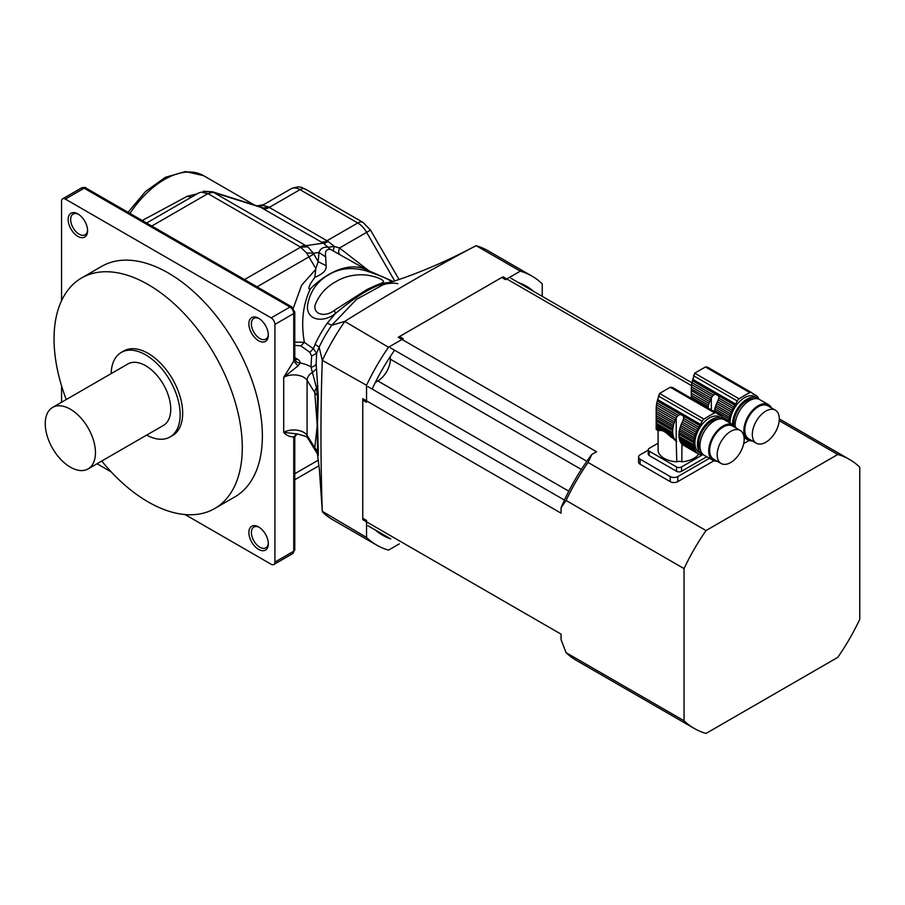 <?xml version="1.0" encoding="UTF-8"?>
<svg xmlns="http://www.w3.org/2000/svg" width="905" height="905" viewBox="0 0 905 905"><rect width="100%" height="100%" fill="white"/><g stroke="black" fill="none" stroke-linecap="round" stroke-linejoin="round"><path stroke-width="1.36" d="M691.33 388.89L691.352 393.177L709.045 403.404A3.02 1.742 -60 0 0 709.622 401.707A22.173 12.806 -60 0 1 710.346 399.874L691.33 388.89L691.42 386.831L711.104 398.2A22.173 12.806 -60 0 1 711.341 397.725L713.434 395.078L715.516 394.082L718.796 395.971L718.921 397.057M691.307 398.37L691.307 390.519L709.622 401.707M691.352 393.177L691.431 395.349L708.547 405.225A22.173 12.806 -60 0 1 709.045 403.404M691.431 395.349L691.522 397.272L708.196 406.888A3.02 1.742 -60 0 0 708.547 405.225M708.015 408.008A22.173 12.806 -60 0 1 708.196 406.888M691.522 397.272L691.612 399.229M693.49 375.711L737.281 400.994A3.552 2.048 -60 0 1 739.102 398.822A124.223 71.721 -60 0 1 749.849 392.623A3.552 2.048 -60 0 1 751.467 392.521L707.597 367.192L705.436 366.978L694.689 373.177L691.906 382.657L713.434 395.078M712.111 396.458L691.624 384.636L691.906 382.657M691.624 384.636L691.42 386.831M711.104 398.2A3.02 1.742 -60 0 1 710.346 399.874M732.564 424.49A20.408 11.788 -60 0 1 746.987 399.15A20.408 11.788 -60 0 1 757.191 398.143L754.68 396.695A20.408 11.788 120 0 0 744.476 397.702A20.408 11.788 120 0 0 730.052 423.042M757.191 398.143A20.408 11.788 -60 0 1 758.367 399.003M715.889 405.327L730.64 413.845A3.02 1.742 -60 0 1 730.075 415.542L715.323 407.024A3.02 1.742 120 0 0 715.889 405.327A22.173 12.806 120 0 1 716.613 403.494L731.364 412.013A3.02 1.742 -60 0 0 732.134 410.338A22.173 12.806 -60 0 1 733.061 408.551A3.02 1.742 -60 0 0 734 406.956A22.173 12.806 -60 0 1 735.041 405.35A5.328 3.077 -60 0 0 735.742 404.139L737.281 400.994M715.323 407.024A22.173 12.806 120 0 0 714.826 408.845L729.566 417.363A22.173 12.806 -60 0 1 730.075 415.542M729.566 417.363A3.02 1.742 -60 0 1 729.215 419.026L714.464 410.519A3.02 1.742 120 0 0 714.826 408.845M714.464 410.519A22.173 12.806 120 0 0 714.294 411.639M721.828 416.685L728.955 420.791A22.173 12.806 -60 0 1 729.215 419.026M728.955 420.791A3.02 1.742 -60 0 1 728.83 422.341M721.998 416.9L722.45 417.16A22.173 12.806 -60 0 1 723.174 418.155A3.02 1.742 -60 0 0 723.74 419.196A22.173 12.806 -60 0 1 723.898 419.547L723.932 419.558M757.146 396.605L757.587 396.865A22.173 12.806 -60 0 1 758.311 397.861A3.02 1.742 -60 0 0 758.888 398.901A22.173 12.806 -60 0 1 759.046 399.252M757.587 396.865A3.02 1.742 -60 0 1 757.349 396.763A3.02 1.742 -60 0 1 756.829 396.073A22.173 12.806 -60 0 0 755.901 395.372A3.02 1.742 -60 0 1 755.336 395.225A3.02 1.742 -60 0 1 754.962 394.852L752.519 393.437M752.451 393.381L755.901 395.372M753.175 394.026L753.91 394.456A22.173 12.806 -60 0 1 754.962 394.852M753.91 394.456A5.328 3.077 -60 0 1 753.514 394.286A5.328 3.077 -60 0 1 753.209 394.06L751.682 392.68A3.552 2.048 -60 0 0 751.467 392.521M735.041 405.35L718.796 395.971L718.796 398.177L734 406.956M718.796 398.177L718.231 399.999L733.061 408.551M718.231 399.999L717.62 401.345A22.173 12.806 120 0 0 717.382 401.82L732.134 410.338M716.613 403.494A3.02 1.742 120 0 0 717.382 401.82M730.64 413.845A22.173 12.806 -60 0 1 731.364 412.013M753.842 398.867A18.632 10.758 120 0 0 739.804 407.205A18.632 10.758 120 0 0 733.921 425.316M735.086 426.368A20.408 11.788 -60 0 1 743.661 405.395A20.408 11.788 -60 0 1 759.702 399.591L768.492 404.659A20.408 11.788 -60 0 1 771.445 407.906M765.811 442.262A19.084 11.018 120 0 0 778.277 425.452A19.084 11.018 120 0 0 775.347 410.157A19.084 11.018 120 0 0 756.275 421.176A19.084 11.018 120 0 0 756.275 443.212A19.084 11.018 120 0 0 765.811 442.262M775.347 410.157L767.825 405.813A19.084 11.018 120 0 0 748.74 416.832A19.084 11.018 120 0 0 748.74 438.857L756.275 443.212M752.372 440.95A20.408 11.788 -60 0 1 748.073 440.011A20.408 11.788 -60 0 1 748.073 416.447A20.408 11.788 -60 0 1 768.492 404.659M380.643 534.018A143.759 83 120 0 0 387.023 536.756M529.923 289.238A143.759 83 120 0 0 524.357 285.098M475.532 245.911C430.158 270.052 386.559 295.211 344.76 321.411L388.494 347.237L403.234 338.73L399.467 336.558L501.766 277.496L505.533 279.668L520.273 271.161L476.302 245.764L471.347 248.106C449.728 259.543 427.115 269.498 403.517 277.959L382.849 284.894L356.559 299.329L331.773 325.257L327.271 323.176L335.382 313.571C322.463 323.798 305.404 319.759 307.666 304.668C310.155 291.218 317.304 281.172 329.115 274.532C339.873 268.14 352.226 266.93 366.186 270.867C381.356 275.901 395.349 281.715 389.444 282.36C375.892 284.283 357.871 294.691 335.382 313.571L334.409 310.302L366.593 289.758C379.523 283.389 382.272 283.175 381.096 283.367L380.926 283.457M322.293 360.314C320.517 409.626 320.517 459.966 322.293 511.325L366.536 537.446L366.536 520.42L362.769 518.248L362.769 400.123L366.536 402.295L366.536 385.281L322.293 360.314L319.126 347.147L316.626 353.346L316.162 363.584L318.311 396.616L317.474 422.997L318.311 452.477C318.39 455.351 318.221 456.03 317.802 454.514L317.508 453.371M375.077 529.866A143.759 83 120 0 0 382.498 535.138A143.759 83 120 0 0 390.79 538.928L367.95 525.748M542.231 296.354L542.231 283.842A155.298 89.663 120 0 0 532.027 276.149A155.298 89.663 120 0 0 520.273 271.161M394.591 350.224A143.759 83 120 0 0 372.17 389.06M366.536 537.446A155.298 89.663 120 0 0 376.729 545.138A155.298 89.663 120 0 0 388.494 550.127L399.331 543.86M533.69 291.421A143.759 83 120 0 0 526.269 286.138A143.759 83 120 0 0 517.977 282.349M532.027 276.149L488.055 250.753A155.298 89.663 120 0 0 476.302 245.764M344.522 321.852A155.298 89.663 120 0 0 322.553 359.885M344.76 321.411L331.773 325.257A87.14 50.307 120 0 0 319.126 347.147L315.087 344.285A82.31 47.524 -60 0 1 327.271 323.176M388.494 347.237A155.298 89.663 120 0 0 366.536 385.281M322.553 512.049A155.298 89.663 120 0 0 332.757 519.742L376.729 545.138M322.293 511.325L319.408 469.774L317.316 453.02M381.039 283.389L390.655 282.383M366.683 269.826L330.732 249.497C326.445 248.785 324.759 251.262 325.687 256.918L326.139 265.708C326.682 270.244 322.915 274.102 314.827 277.281L310.528 283.604C309.849 284.939 307.214 290.663 310.46 288.706C302.881 304.555 300.856 322.429 304.363 342.35L313.345 348.73L316.626 353.346L311.637 355.982L309.861 352.328L300.901 345.902L294.657 345.371M309.861 352.328L313.345 348.73L315.087 344.285M317.474 422.997A5.328 3.145 0.4 0 0 317.248 422.511L317.531 395.428L316.512 387.86L310.969 367L311.637 355.982M318.311 396.616L314.793 392.623L307.089 380.315A14.197 8.202 0 0 0 283.706 377.306L293.74 361.129L298.039 365.869L283.706 377.306L283.706 432.375L296.297 433.834C304.759 435.735 308.628 437.239 307.915 438.359L317.802 454.514M317.474 426.097A5.328 2.998 -0.4 0 0 317.248 425.633L314.793 392.623A8.869 6.81 147.9 0 1 316.512 387.86L317.802 386.028M316.32 369.138L312.723 372.294A8.869 6.81 147.9 0 0 307.089 380.315L307.089 435.384L314.793 447.692A8.869 6.81 147.9 0 0 315.619 450.656M316.512 451.731C317.067 453.167 317.406 452.998 317.531 451.244L317.248 425.633L314.793 447.692L318.311 452.477M316.162 363.584A5.328 4.344 -1.1 0 1 310.969 367A23.078 13.326 180 0 0 300.098 363.052L298.039 365.869M310.46 288.706A78.09 45.092 -60 0 1 365.36 269.249L393.29 281.5M381.514 283.095C388.517 281.251 375.405 275.618 363.776 274.837C353.289 274.43 343.945 276.726 335.744 281.738C326.92 286.568 320.415 293.412 316.252 302.281C310.607 313.017 323.571 318.764 334.409 310.302M294.781 342.079L304.363 342.35L300.901 345.902M314.827 277.281L315.834 268.525L318.175 261.681L326.139 265.708M294.781 436.674A3.552 2.048 180 0 1 294.781 436.73A3.552 2.048 180 0 1 294.781 436.821L293.74 436.957L296.727 433.868M294.781 436.821L297.055 433.823M61.563 300.664L61.563 201.238A5.328 3.077 60 0 1 62.671 198.795A5.328 3.077 60 0 1 65.33 199.066L271.149 317.893A5.328 3.077 60 0 1 274.916 324.42L274.916 562.073L293.74 551.213L293.74 436.957C289.702 436.9 286.353 435.373 283.706 432.375A14.197 8.202 180 0 1 307.089 435.384A8.869 6.81 147.9 0 0 307.915 438.359M85.93 188.014A3.552 2.048 120 0 0 84.154 188.195A5.328 3.077 -120 0 0 81.495 187.935C84.188 187.233 85.67 187.267 85.93 188.014L291.749 306.852L294.781 312.101A3.552 2.048 180 0 1 293.74 313.549L293.74 361.129L294.781 358.561C295.098 361.208 296.874 362.713 300.098 363.052A8.869 5.125 180 0 0 297.507 359.195L294.781 357.622M330.732 249.497A10.645 9.333 108.5 0 1 328.142 247.269L334.284 246.42L339.511 248.004L368.935 270.821M333.312 250.753L334.284 246.42L328.085 241.375A14.197 6.392 -61.9 0 1 323.368 243.174L259.26 206.498L262.925 205.458L268.231 206.815L328.085 241.375M325.687 256.918L318.99 252.45C320.438 248.479 323.481 246.748 328.142 247.269L323.368 243.174L305.856 245.662L307.858 246.861L313.368 253.253L306.569 252.925L300.279 246.929L208.331 193.84L201.295 192.143L198.58 193.014L201.295 192.143M339.511 254.147C338.413 253.355 338.413 251.307 339.511 248.004L366.627 232.347A17.749 10.249 -120 0 0 357.747 222.981A10.645 6.143 -60 0 1 363.075 222.449L305.336 189.111A10.645 6.143 -60 0 0 300.007 189.643L269.17 207.449A14.197 8.202 -60 0 1 263.593 208.716M315.834 268.525L306.569 252.925M318.956 465.77L309.148 471.426M274.916 562.073A5.328 3.077 60 0 1 273.819 564.516A5.328 3.077 60 0 1 271.149 564.256L185.05 514.538M101.767 461.03A133.114 76.857 -120 0 0 214.723 508.531L234.802 496.935A133.114 76.857 -120 0 0 234.802 343.233A133.114 76.857 -120 0 0 101.688 266.375L81.608 277.971A133.114 76.857 -120 0 0 54.04 338.911A133.114 76.857 -120 0 0 66.269 399.546M248.875 532.547A13.756 7.941 60 0 1 258.604 526.936A13.756 7.941 60 0 1 268.332 543.781A13.756 7.941 60 0 1 258.604 549.403A13.756 7.941 60 0 1 248.875 532.547M248.875 323.866A13.756 7.941 60 0 1 258.604 318.255A13.756 7.941 60 0 1 268.332 335.099A13.756 7.941 60 0 1 258.604 340.721A13.756 7.941 60 0 1 248.875 323.866M68.158 219.53A13.756 7.941 60 0 1 77.875 213.919A13.756 7.941 60 0 1 87.604 230.764A13.756 7.941 60 0 1 77.875 236.375A13.756 7.941 60 0 1 68.158 219.53M111.27 471.946L97.061 463.745M61.563 402.261L61.563 385.847M207.041 191.86L203.24 191.227L212.528 191.826L305.856 245.662A14.197 8.202 120 0 0 300.279 246.929M307.858 246.861L300.63 247.178L244.508 279.577M78.531 214.315A11.98 6.912 -120 0 0 73.147 214.044A11.98 6.912 -120 0 0 70.669 219.53A11.98 6.912 -120 0 0 75.896 231.59A11.98 6.912 -120 0 0 85.127 234.802A11.98 6.912 -120 0 0 87.581 230.006M259.249 527.332A11.98 6.912 -120 0 0 253.864 527.072A11.98 6.912 -120 0 0 251.386 532.547A11.98 6.912 -120 0 0 256.613 544.606A11.98 6.912 -120 0 0 265.844 547.819A11.98 6.912 -120 0 0 268.31 543.023M259.249 318.651A11.98 6.912 -120 0 0 253.864 318.39A11.98 6.912 -120 0 0 251.386 323.866A11.98 6.912 -120 0 0 256.613 335.925A11.98 6.912 -120 0 0 265.844 339.137A11.98 6.912 -120 0 0 268.31 334.341M146.576 223.037L198.58 193.014M308.99 471.516L294.781 479.729M268.231 206.815A14.197 9.819 -57.7 0 1 261.817 207.641L213.897 192.573A14.197 8.202 120 0 0 208.331 193.84M258.615 206.295L262.925 205.458L263.581 204.677L257.28 205.876L263.581 204.677L291.139 188.76C301.308 185.05 301.376 187.98 305.336 189.111M212.528 191.826L207.901 193.636L151.78 226.035M191.634 197.03L187.143 196.306L197.109 193.862M142.209 220.515L187.143 196.306M254.509 205.209L253.819 204.666L254.509 205.209M129.947 213.433A78.09 45.092 120 0 1 203.523 175.638L253.83 204.677M146.644 435.113A48.813 28.179 -120 0 0 170.049 436.968L172.561 435.52A48.813 28.179 -120 0 0 172.561 379.161A48.813 28.179 -120 0 0 123.759 350.982L121.247 352.43A48.813 28.179 -120 0 0 111.157 373.629M214.723 508.531A133.114 76.857 -120 0 0 214.723 354.828A133.114 76.857 -120 0 0 81.608 277.971M88.102 468.914L163.398 425.441A35.499 20.498 -120 0 0 163.398 384.455A35.499 20.498 -120 0 0 127.899 363.957L52.603 407.431A35.499 20.498 -120 0 0 45.25 423.687A35.499 20.498 -120 0 0 60.748 459.401A35.499 20.498 -120 0 0 88.102 468.914A35.499 20.498 -120 0 0 88.102 427.929A35.499 20.498 -120 0 0 52.603 407.431M170.049 436.968A48.813 28.179 -120 0 0 170.049 380.609A48.813 28.179 -120 0 0 121.247 352.43M698.694 454.072A21.03 12.138 180 0 1 681.804 461.799A4.434 2.557 0 0 0 676.782 461.833A21.03 12.138 180 0 1 658.105 450.962L658.105 433.574A21.03 12.138 180 0 1 657.992 432.375L657.992 430.61M676.782 461.833L676.205 441.007A22.173 12.806 -60 0 1 675.967 440.803L676.782 441.436M674.972 440.226L674.157 439.411M656.204 413.472L656.17 411.424L674.474 421.99A3.02 1.742 -60 0 1 673.908 423.687L656.204 413.472L656.295 415.633L673.411 425.52A3.02 1.742 -60 0 1 673.049 427.183L656.385 417.556L656.464 419.524L672.788 428.947A3.02 1.742 -60 0 1 672.664 430.531L656.521 421.21L656.521 423.257L672.664 432.579A3.02 1.742 -60 0 1 672.788 434.015L656.464 424.592L656.385 425.859L673.049 435.475A3.02 1.742 -60 0 1 673.411 436.73L656.295 426.855L656.204 427.76L660.933 430.486C662.788 430.452 665.254 431.877 668.32 434.751L675.198 440.011A3.02 1.742 -60 0 1 675.447 440.113A3.02 1.742 -60 0 1 675.967 440.803M660.933 430.486L658.082 430.656L656.272 429.434L658.388 430.656M670.639 436.81L674.474 439.016A3.02 1.742 -60 0 0 673.908 437.986A22.173 12.806 -60 0 1 673.411 436.73M668.32 434.751L673.908 437.986M673.411 425.52A22.173 12.806 -60 0 1 673.908 423.687M656.385 417.556L656.295 415.633M672.788 428.947A22.173 12.806 -60 0 1 673.049 427.183M656.521 421.21L656.464 419.524M672.664 432.579A22.173 12.806 -60 0 1 672.664 430.531M656.464 424.592L656.521 423.257M673.049 435.475A22.173 12.806 -60 0 1 672.788 434.015M656.295 426.855L656.385 425.859M675.198 440.011A22.173 12.806 -60 0 1 674.474 439.016M672.46 387.487L670.288 387.261L659.553 393.46L656.77 402.94L678.286 415.372L680.379 414.366L683.66 416.266L683.784 417.341M656.476 404.92L656.272 407.114L675.967 418.483A22.173 12.806 -60 0 1 676.205 418.008L676.974 416.752L656.476 404.92L656.77 402.94M676.974 416.752L678.286 415.372M656.272 407.114L656.182 409.184L675.198 420.158A3.02 1.742 -60 0 0 675.967 418.483M674.474 421.99A22.173 12.806 -60 0 1 675.198 420.158M656.182 409.184L656.159 428.608M680.187 441.606L694.927 450.124A3.02 1.742 -60 0 1 695.504 451.154L680.752 442.647A3.02 1.742 120 0 0 680.187 441.606A22.173 12.806 120 0 1 679.678 440.362L694.429 448.869A3.02 1.742 -60 0 0 694.078 447.613A22.173 12.806 -60 0 1 693.807 446.154A3.02 1.742 -60 0 0 693.683 444.717A22.173 12.806 -60 0 1 693.683 442.669A3.02 1.742 -60 0 0 693.807 441.086A22.173 12.806 -60 0 1 694.078 439.321A3.02 1.742 -60 0 0 694.429 437.647A22.173 12.806 -60 0 1 694.927 435.825A3.02 1.742 -60 0 0 695.504 434.129A22.173 12.806 -60 0 1 696.228 432.296A3.02 1.742 -60 0 0 696.986 430.622A22.173 12.806 -60 0 1 697.913 428.846A3.02 1.742 -60 0 0 698.852 427.239A22.173 12.806 -60 0 1 699.904 425.644A5.328 3.077 -60 0 0 700.606 424.434L702.133 421.278A3.552 2.048 -60 0 1 703.966 419.106A124.223 71.721 -60 0 1 714.712 412.906A3.552 2.048 -60 0 1 716.33 412.816A3.552 2.048 -60 0 1 716.534 412.963L718.072 414.354A5.328 3.077 -60 0 0 718.378 414.581A5.328 3.077 -60 0 0 718.774 414.75A22.173 12.806 -60 0 1 719.814 415.135A3.02 1.742 -60 0 0 720.199 415.519A3.02 1.742 -60 0 0 720.753 415.655A22.173 12.806 -60 0 1 721.681 416.368A3.02 1.742 -60 0 0 722.213 417.058A3.02 1.742 -60 0 0 722.45 417.16M656.204 427.76L656.182 429.038L659.745 430.509M656.272 429.434L658.897 430.599M680.752 442.647A22.173 12.806 120 0 0 681.476 443.642L696.228 452.149A3.02 1.742 -60 0 1 696.465 452.251A3.02 1.742 -60 0 1 696.986 452.941L682.246 444.434A3.02 1.742 120 0 0 681.929 443.903M722.054 418.427L719.543 416.979A20.408 11.788 120 0 0 709.339 417.986A20.408 11.788 120 0 0 696.002 435.972A20.408 11.788 120 0 0 699.135 452.33L701.647 453.778A20.408 11.788 -60 0 1 698.513 437.42A20.408 11.788 -60 0 1 711.85 419.434A20.408 11.788 -60 0 1 722.054 418.427A20.408 11.788 -60 0 1 723.231 419.286M702.97 454.367A20.408 11.788 -60 0 1 701.647 453.778M694.927 435.825L680.187 427.307A3.02 1.742 120 0 0 680.752 425.622L695.504 434.129M680.187 427.307A22.173 12.806 120 0 0 679.678 429.14L694.429 437.647M679.678 429.14A3.02 1.742 120 0 1 679.327 430.803L694.078 439.321M679.327 430.803A22.173 12.806 120 0 0 679.067 432.567L693.807 441.086M679.067 432.567A3.02 1.742 120 0 1 678.931 434.151L693.683 442.669M678.931 434.151A22.173 12.806 120 0 0 678.931 436.21L693.683 444.717M678.931 436.21A3.02 1.742 120 0 1 679.067 437.635L693.807 446.154M679.067 437.635A22.173 12.806 120 0 0 679.327 439.106L694.078 447.613M679.678 440.362A3.02 1.742 120 0 0 679.327 439.106M694.927 450.124A22.173 12.806 -60 0 1 694.429 448.869M696.228 452.149A22.173 12.806 -60 0 1 695.504 451.154M682.246 444.434A22.173 12.806 120 0 0 682.483 444.638L697.913 453.654A22.173 12.806 -60 0 1 696.986 452.941M697.913 453.654A3.02 1.742 -60 0 1 698.479 453.79A3.02 1.742 -60 0 1 698.852 454.174L697.959 453.654M700.662 454.593L701.036 454.808A3.02 1.742 -60 0 0 700.866 454.672A3.02 1.742 -60 0 0 699.961 454.582A22.173 12.806 -60 0 1 698.852 454.174M681.963 443.925L681.804 461.799M703.536 454.83A22.173 12.806 -60 0 1 703.479 454.83A3.02 1.742 -60 0 0 702.28 454.898A22.173 12.806 -60 0 1 701.036 454.808M717.314 413.664L720.753 415.655M717.382 413.732L719.814 415.135M699.904 425.644L683.66 416.266L683.648 418.461L698.852 427.239M683.648 418.461L683.094 420.282L697.913 428.846M683.094 420.282L682.483 421.628A22.173 12.806 120 0 0 682.246 422.115L696.986 430.622M682.246 422.115A3.02 1.742 120 0 1 681.476 423.789L696.228 432.296M681.476 423.789A22.173 12.806 120 0 0 680.752 425.622M718.706 419.151A18.632 10.758 120 0 0 702.529 430.723A18.632 10.758 120 0 0 700.594 450.52M717.224 461.245A20.408 11.788 -60 0 1 712.936 460.306L704.147 455.226A20.408 11.788 -60 0 1 704.147 431.662A20.408 11.788 -60 0 1 724.566 419.875L733.344 424.954A20.408 11.788 -60 0 1 736.308 428.189M730.674 462.546A19.084 11.018 120 0 0 743.141 445.735A19.084 11.018 120 0 0 740.211 430.452A19.084 11.018 120 0 0 721.138 441.459A19.084 11.018 120 0 0 721.138 463.496A19.084 11.018 120 0 0 730.674 462.546M740.211 430.452L732.677 426.097A19.084 11.018 120 0 0 713.604 437.115A19.084 11.018 120 0 0 713.604 459.152L721.138 463.496M712.936 460.306A20.408 11.788 -60 0 1 712.936 436.73A20.408 11.788 -60 0 1 733.344 424.954M706.748 456.731L681.544 471.29A3.552 2.048 180 0 1 676.521 471.29L676.521 466.935A3.552 2.048 0 0 0 681.544 466.935L681.544 471.29M702.585 454.785L681.544 466.935M658.105 443.224L649.281 448.314A3.552 2.048 0 0 0 648.24 449.762A3.552 2.048 0 0 0 649.281 451.21L649.281 455.566L676.521 471.29M649.281 451.21L676.521 466.935M649.281 455.566A3.552 2.048 180 0 1 648.24 454.118L648.24 449.762M561.055 507.705L561.055 513.18L362.769 398.698L362.769 519.674L561.055 634.156L561.055 639.643L566.077 652.652L684.044 720.753A155.298 89.663 120 0 0 694.248 728.446A155.298 89.663 120 0 0 706.013 733.435L837.792 657.358A155.298 89.663 120 0 0 859.75 619.314L859.75 467.15A155.298 89.663 120 0 0 849.546 459.469A155.298 89.663 120 0 0 837.792 454.48L706.013 530.556A155.298 89.663 120 0 0 684.044 568.6L566.077 500.488L561.055 507.705A148.205 85.568 -60 0 1 591.78 454.491L588.046 462.444L706.013 530.556M684.044 720.753L684.044 568.6M648.24 450.147L640.129 454.842A5.328 3.077 0 0 0 638.568 457.014L638.568 462.082A5.328 3.077 0 0 0 640.129 464.254L670.243 481.641A5.328 3.077 0 0 0 677.777 481.641L713.932 460.769M743.684 443.597L749.068 440.486M691.51 385.621L502.999 276.783L398.234 337.271L596.519 451.753L591.78 454.491M837.792 454.48L779.216 420.667M375.405 382.329L377.826 380.926L568.804 491.189M390.372 356.4L390.372 359.195A17.749 10.249 -60 0 1 377.826 380.926M390.372 347.792L586.87 461.245M367.95 386.627L564.448 500.08M510.861 278.242L691.895 382.758M566.077 652.652A155.298 89.663 120 0 0 576.281 660.345L694.248 728.446M588.046 462.444A155.298 89.663 120 0 0 566.077 500.488M638.568 457.014A5.328 3.077 0 0 0 640.129 459.186L670.243 476.573A5.328 3.077 0 0 0 677.777 476.573L709.452 458.292M692.325 380.688L715.516 394.082M705.436 366.978L749.849 392.623M694.689 373.177L739.102 398.822M692.653 379.263L735.742 404.139M711.341 409.931L711.341 397.725M293.31 308.175L301.648 285.188L315.675 269.418M295.075 359.568A5.328 3.077 120 0 0 297.507 359.195M294.781 358.561A3.552 2.048 0 0 0 294.781 358.471L294.849 359.455M318.175 261.681L318.99 252.45L313.368 253.253L318.175 261.681M394.727 281.014L366.627 232.347L370.518 230.096L363.075 222.449M313.786 254.079L257.065 286.817M294.781 473.722L318.277 460.159M271.149 317.893L289.973 307.021A5.328 3.077 -120 0 1 293.74 313.549L274.916 324.42M294.792 436.538L294.781 549.765A3.552 2.048 180 0 1 293.74 551.213A5.328 3.077 -120 0 1 292.643 553.645L273.819 564.516M321.332 242.054A14.197 8.202 -60 0 0 326.909 240.787L357.747 222.981L300.007 189.643A17.749 10.249 -120 0 0 291.139 188.76M291.749 306.852A3.552 2.048 120 0 0 289.973 307.021L84.154 188.195L65.33 199.066M657.188 400.983L680.379 414.366M718.027 414.32L718.774 414.75M670.288 387.261L714.712 412.906M659.553 393.46L703.966 419.106M658.354 395.994L702.133 421.278M657.516 399.558L700.606 424.434M676.205 441.007L676.205 418.008M390.372 359.195L581.349 469.446M677.777 481.641L677.777 476.573M670.243 481.641L670.243 476.573M640.129 464.254L640.129 459.186M744.102 437.715L748.073 440.011M397.883 283.706C393.358 282.53 385.79 283.604 382.849 284.894M294.781 312.101L294.781 358.471M399.071 279.532L370.518 230.096M294.781 549.765L292.643 553.645M81.495 187.935L62.671 198.795M211.974 191.622L259.26 206.498M203.523 175.638L185.514 171.565L165.377 177.312L145.479 191.543L128.012 212.313M672.449 387.476L716.33 412.816M779.307 418.913L849.546 459.469"/></g></svg>

